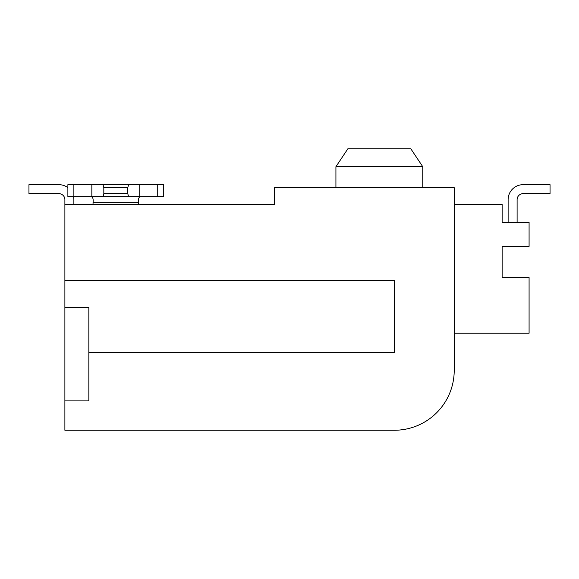 <?xml version="1.0" encoding="UTF-8"?>
<svg xmlns="http://www.w3.org/2000/svg" width="579" height="579" viewBox="0 0 579 579"><rect width="100%" height="100%" fill="white"/><g stroke="black" fill="none" stroke-linecap="round" stroke-linejoin="round"><path stroke-width="0.87" d="M139.756 196.657L139.756 184.679L163.719 184.679L163.719 196.657L67.881 196.657L67.881 187.676A14.974 14.974 0 0 0 58.899 184.679L28.95 184.679L28.95 193.668L58.899 193.668A5.993 5.993 0 0 1 64.891 199.654L64.891 430.255L394.321 430.255A59.898 59.898 0 0 0 454.218 370.357L454.218 333.222L529.083 333.222L529.083 277.522L502.131 277.522L502.131 246.372L529.083 246.372L529.083 222.416L502.131 222.416L502.131 204.445L454.218 204.445M454.218 370.357L454.218 187.676L274.526 187.676L274.526 204.445L64.891 204.445M73.873 199.654L73.873 204.445L73.873 199.654A14.974 14.974 0 0 0 73.569 196.657M58.899 193.668A5.993 5.993 0 0 1 64.891 199.654A5.993 5.993 0 0 0 58.899 193.668A5.993 5.993 0 0 1 64.891 199.654A5.993 5.993 0 0 0 58.899 193.668A5.993 5.993 0 0 1 64.891 199.654A5.993 5.993 0 0 0 58.899 193.668A5.993 5.993 0 0 1 64.891 199.654A5.993 5.993 0 0 0 58.899 193.668A5.993 5.993 0 0 1 64.891 199.654A5.993 5.993 0 0 0 58.899 193.668A5.993 5.993 0 0 1 64.891 199.654A5.993 5.993 0 0 0 58.899 193.668A5.993 5.993 0 0 1 64.891 199.654A5.993 5.993 0 0 0 58.899 193.668A5.993 5.993 0 0 1 64.891 199.654A5.993 5.993 0 0 0 58.899 193.668A5.993 5.993 0 0 1 64.891 199.654A5.993 5.993 0 0 0 58.899 193.668A5.993 5.993 0 0 1 64.891 199.654A5.993 5.993 0 0 0 58.899 193.668A5.993 5.993 0 0 1 64.891 199.654A5.993 5.993 0 0 0 58.899 193.668A5.993 5.993 0 0 1 64.891 199.654A5.993 5.993 0 0 0 58.899 193.668A5.993 5.993 0 0 1 64.891 199.654A5.993 5.993 0 0 0 58.899 193.668A5.993 5.993 0 0 1 64.891 199.654A5.993 5.993 0 0 0 58.899 193.668A5.993 5.993 0 0 1 64.891 199.654A5.993 5.993 0 0 0 58.899 193.668A5.993 5.993 0 0 1 64.891 199.654A5.993 5.993 0 0 0 58.899 193.668A5.993 5.993 0 0 1 64.891 199.654M64.891 400.907L88.848 400.907L88.848 352.394L394.321 352.394L394.321 280.518L64.891 280.518M64.891 307.471L88.848 307.471L88.848 352.394M517.105 222.416L517.105 199.654A5.993 5.993 0 0 1 523.098 193.668L550.05 193.668L550.05 184.679L523.098 184.679A14.974 14.974 0 0 0 508.123 199.654L508.123 222.416M550.05 184.679L523.098 184.679L550.05 184.679M517.105 199.654A5.993 5.993 0 0 1 523.098 193.668A5.993 5.993 0 0 0 517.105 199.654A5.993 5.993 0 0 1 523.098 193.668A5.993 5.993 0 0 0 517.105 199.654A5.993 5.993 0 0 1 523.098 193.668A5.993 5.993 0 0 0 517.105 199.654A5.993 5.993 0 0 1 523.098 193.668A5.993 5.993 0 0 0 517.105 199.654A5.993 5.993 0 0 1 523.098 193.668A5.993 5.993 0 0 0 517.105 199.654A5.993 5.993 0 0 1 523.098 193.668A5.993 5.993 0 0 0 517.105 199.654A5.993 5.993 0 0 1 523.098 193.668A5.993 5.993 0 0 0 517.105 199.654A5.993 5.993 0 0 1 523.098 193.668A5.993 5.993 0 0 0 517.105 199.654A5.993 5.993 0 0 1 523.098 193.668A5.993 5.993 0 0 0 517.105 199.654A5.993 5.993 0 0 1 523.098 193.668A5.993 5.993 0 0 0 517.105 199.654A5.993 5.993 0 0 1 523.098 193.668A5.993 5.993 0 0 0 517.105 199.654A5.993 5.993 0 0 1 523.098 193.668A5.993 5.993 0 0 0 517.105 199.654A5.993 5.993 0 0 1 523.098 193.668A5.993 5.993 0 0 0 517.105 199.654A5.993 5.993 0 0 1 523.098 193.668A5.993 5.993 0 0 0 517.105 199.654A5.993 5.993 0 0 1 523.098 193.668A5.993 5.993 0 0 0 517.105 199.654A5.993 5.993 0 0 1 523.098 193.668A5.993 5.993 0 0 0 517.105 199.654M335.921 166.709L347.899 148.745L410.793 148.745L422.771 166.709L335.921 166.709L335.921 187.676M93.038 204.445L93.038 202.65C93.508 198.749 92.749 196.751 90.751 196.657C92.749 196.751 93.508 198.749 93.038 202.65L138.562 202.65C138.091 198.749 138.851 196.751 140.849 196.657C138.851 196.751 138.091 198.749 138.562 202.65L138.562 204.445M103.019 196.657L103.822 193.668L103.822 187.676L103.019 184.679L91.844 184.679L91.844 196.657M128.581 196.657L127.778 193.668L103.822 193.668M139.756 184.679L103.019 184.679M128.581 184.679L127.778 187.676L103.822 187.676M67.881 196.657L67.881 184.679L91.844 184.679M127.778 193.668L127.778 187.676M157.727 196.657L157.727 184.679M73.873 196.657L73.873 184.679M422.771 166.709L422.771 187.676"/></g></svg>
